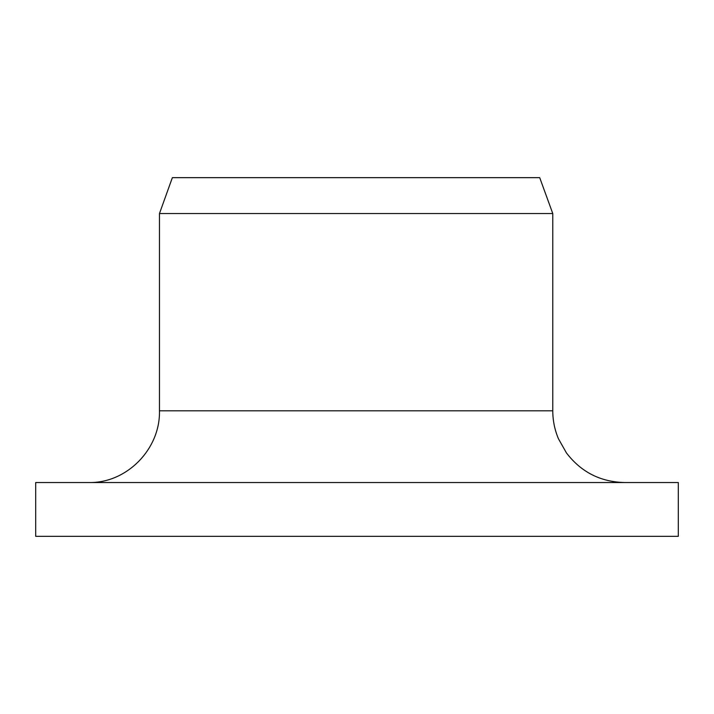<?xml version="1.0" encoding="UTF-8"?>
<svg xmlns="http://www.w3.org/2000/svg" width="714" height="714" viewBox="0 0 714 714"><rect width="100%" height="100%" fill="white"/><g stroke="black" fill="none" stroke-linecap="round" stroke-linejoin="round"><path stroke-width="1.07" d="M35.7 536.33L35.7 482.53L678.3 482.53L678.3 536.33L35.7 536.33L35.7 482.53M88.732 482.53C126.512 483.432 160.355 449.347 159.472 410.8L159.472 213.54L172.36 177.67L539.713 177.67L552.77 213.54L159.472 213.54M159.472 410.8L552.77 410.8C552.788 420.501 554.68 429.828 558.446 438.771L566.47 452.962C581.098 472.079 600.438 481.932 624.5 482.53M552.77 410.8L552.77 213.54"/></g></svg>
